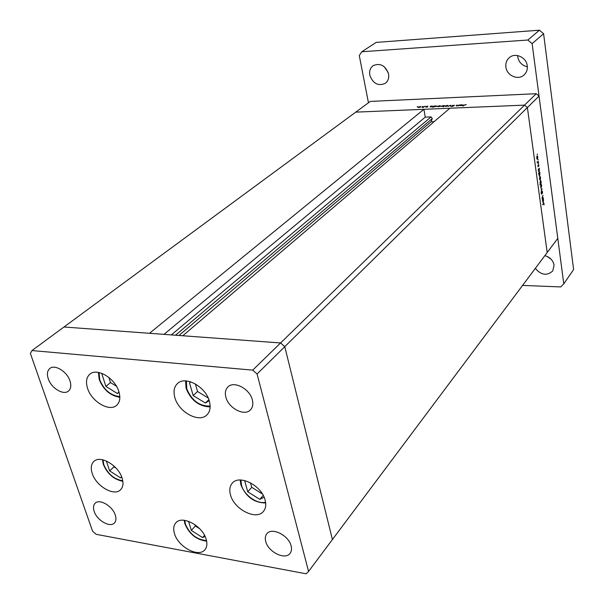 <?xml version="1.0" encoding="UTF-8"?>
<svg xmlns="http://www.w3.org/2000/svg" width="604" height="604" viewBox="0 0 604 604"><rect width="100%" height="100%" fill="white"/><g stroke="black" fill="none" stroke-linecap="round" stroke-linejoin="round"><path stroke-width="0.91" d="M118.882 391.619C120.657 397.666 119.924 402.219 116.693 405.261C109.535 412.245 91.506 401.637 87.542 388.259C85.617 381.992 86.395 377.304 89.86 374.178C97.048 367.489 115.092 378.24 118.882 391.619M209.384 401.298C210.894 407.088 210.094 411.588 206.983 414.82C199.214 423.329 178.625 412.162 174.866 397.606C173.205 391.566 174.065 386.885 177.448 383.563C185.254 375.431 205.836 386.741 209.384 401.298M265.148 500.18C266.334 504.801 265.768 508.53 263.472 511.354C256.451 520.754 233.974 509.346 230.471 494.827C229.158 489.98 229.769 486.092 232.283 483.17C239.343 474.117 261.849 485.631 265.148 500.18M206.183 539.327C207.436 543.721 206.991 547.201 204.862 549.753C198.595 557.93 178.097 546.93 174.481 533.626C173.106 529.044 173.582 525.435 175.885 522.8C182.166 514.887 202.733 525.986 206.183 539.327M122.083 478.096C123.654 483.2 123.156 487.088 120.581 489.753C114.247 496.707 96.104 486.205 92.238 473.483C90.547 468.198 91.076 464.197 93.831 461.464C100.181 454.736 118.376 465.359 122.083 478.096M225.888 397.19C228.508 408.312 244.59 416.639 250.501 409.822C252.751 407.39 253.363 404.091 252.351 399.946C249.86 388.825 233.793 380.414 227.851 387.005C225.443 389.497 224.786 392.894 225.888 397.19M115.288 515.076C116.391 518.542 116.089 521.184 114.383 523.004C110.049 527.956 96.934 520.361 94.171 511.369C93.008 507.821 93.326 505.118 95.115 503.26C99.456 498.421 112.601 506.076 115.288 515.076M291.12 545.918C291.883 548.938 291.543 551.414 290.094 553.332C285.254 560.452 268.153 552.033 265.73 541.463C264.907 538.323 265.269 535.771 266.825 533.793C271.679 526.854 288.803 535.318 291.12 545.918M48.245 378.723C51.174 388.085 63.473 395.612 68.486 391.037C70.91 388.878 71.415 385.526 70.011 380.988C67.165 371.626 54.851 364.023 49.83 368.463C47.293 370.66 46.757 374.08 48.245 378.723M252.721 370.131L536.254 93.711L370.312 101.412L63.964 327.006L149.505 333.302L423.902 109.309L355.748 112.14L524.544 105.126L449.874 108.229L182.778 335.756L280.588 342.959L284.778 346.666L332.411 539.546L284.778 346.666L280.588 342.959L63.964 327.006L31.967 350.562L30.396 353.491L92.548 531.105L96.066 534.306L306.137 573.8L308.568 571.407L257.062 373.982L252.721 370.131L31.967 350.562M536.254 93.711L539.032 96.074L527.39 107.557L547.194 252.532L527.39 107.557L524.544 105.126L527.39 107.557L257.062 373.982M539.032 96.074L557.786 238.376L308.568 571.407M423.902 109.309L425.269 117.131L431.052 116.912L432.268 118.558L431.09 121.744L434.14 121.638M163.986 334.367L425.269 117.131M178.935 335.469L431.09 121.744M543.283 197.5L542.286 199.139L542.06 197.651L542.981 195.235L542.196 197.553L542.588 198.255L543.283 197.5M542.007 191.106L542.558 191.823L542.415 193.454L542.06 191.483L541.395 194.307L541.131 192.215L541.456 193.861L542.007 191.106M542.113 188.833L541.192 191.121L541.826 189.203L540.867 188.705L542.12 188.886M541.32 187.489L540.557 186.568L541.078 184.228L541.652 185.277L541.32 187.489L540.867 187.489M540.27 179.758L539.508 178.822L540.021 176.481L540.61 177.546L540.27 179.758L539.825 179.766M538.496 169.52L539.312 168.154L539.04 172.11L538.262 169.528M537.432 154.08L537.318 154.594L537.19 154.088M537.469 159.071L536.692 158.089L537.213 155.749L537.809 156.851L537.469 159.071L537.039 159.078M538.179 159.569L538.058 160.083L537.93 159.569M538.421 161.51L537.394 163.095L537.213 161.615L537.651 162.272L538.421 161.51M538.64 162.974L538.519 163.495L538.39 162.982M538.187 166.696L537.839 165.277L538.126 166.327L538.587 164.416L538.889 166.085L538.587 164.824L537.953 166.696M539.04 173.491L538.353 173.854L539.855 172.132L539.576 176.089L538.662 173.499M541.078 182.846L539.833 184.733L540.399 183.631L540.021 182.642L540.535 180.279L541.124 181.366L540.927 182.846M542.641 200.12L543.449 198.708L543.162 202.642L542.415 200.12M544 203.774L543.804 203.427L542.603 204.824L543.834 202.989L544.121 204.801L544 203.774M459.304 104.839L458.428 105.896L456.171 105.783L457.047 104.937L456.579 105.708L457.115 105.843L459.342 105.104M452.139 105.489L454.631 105.307L452.502 105.473L453.423 106.078L451.935 106.576L451.143 106.38L453.015 106.145L452.185 105.775M450.735 105.209L450.886 106.213L450.418 105.496L448.123 106.334L450.735 105.209L450.863 106.017M448.183 105.821L445.994 106.44L444.982 106.153L447.3 105.338L448.183 105.821M440.671 106.138L438.481 106.757L437.485 106.47L439.803 105.662L440.671 106.138M430.086 106.908L430.78 106.062L433.347 106.266L430.086 106.908M417.681 106.614L417.168 106.787L417.711 106.787M421.079 106.976L417.938 107.316L420.256 106.5L421.079 106.976M422.785 106.395L422.279 106.568L422.823 106.568M424.514 106.334L423.57 107.376L422.226 107.414L424.559 106.576M425.933 106.259L425.427 106.432L425.963 106.432M427.556 106.961L425.926 107.15L427.194 106.976L426.658 106.515L427.881 106.176L426.975 106.553L427.556 106.961M433.891 106.742L432.766 107.391L434.563 105.904L437.153 106.108L433.891 106.742M444.431 105.662L443.245 106.946L443.623 106.342L441.146 106.312L443.495 105.504L444.469 105.919M459.87 105.647L460.512 104.786L463.177 104.998L459.87 105.647M465.314 104.688L462.823 106.085L463.963 105.096L466.311 104.666L465.314 104.688M418.172 107.535L418.096 107.104M418.451 107.089L419.063 107.459L420.837 106.84L418.451 107.089M427.368 107.074L427.3 106.682M430.501 106.576L431.165 106.946L432.947 106.342L430.501 106.576M434.291 106.417L434.956 106.787L436.745 106.176L434.291 106.417M437.704 106.689L437.628 106.274M437.991 106.251L438.64 106.629L440.414 106.01L437.991 106.251M441.358 106.523L441.29 106.115M444.023 106.002L443.344 105.632L441.554 106.244L444.068 106.259M445.193 106.364L445.118 105.949M445.488 105.934L446.152 106.312L447.926 105.685L445.488 105.934M450.539 106.228L450.418 105.496M460.263 105.307L460.98 105.677L462.77 105.073L460.263 105.307M537.092 156.247L536.828 157.946L537.281 158.784L537.673 157.002L536.828 156.247M538.073 161.895L538.466 161.887M538.979 168.531L539.364 168.531M538.791 168.743L539.183 168.735M538.791 171.997L539.213 171.997M538.836 169.135L538.579 170.857L539.032 171.702L539.425 169.898L538.972 169.037L538.443 169.143M539.523 172.51L539.9 172.502M539.334 172.721L539.719 172.721M539.327 175.968L539.75 175.968M539.372 173.114L539.115 174.835L539.576 175.673L539.961 173.869L539.515 173.016L538.987 173.121M539.9 176.98L539.636 178.678L540.082 179.486L540.474 177.697L539.644 176.98M540.882 182.989L541.32 182.989M540.739 183.238L540.995 181.517L540.542 180.687L540.157 182.499L540.739 183.238M540.95 184.726L540.686 186.417L541.124 187.217L541.524 185.436L540.693 184.726M542.898 202.506L543.351 202.506M542.973 199.713L543.162 202.234L543.547 200.422L543.124 199.607L542.619 199.713M527.254 65.806C527.654 69.468 526.612 72.488 524.129 74.881C518.292 80.687 506.771 75.711 505.895 67.074C505.457 63.254 506.575 60.128 509.255 57.69C515.136 52.178 526.454 57.244 527.254 65.806M527.345 66.787C522.052 65.564 518.851 62.242 517.741 56.821L517.643 55.56M388.576 74.013C389.18 78.029 388.093 81.14 385.322 83.337C378.134 86.387 372.955 83.646 369.784 75.123C369.142 70.993 370.282 67.814 373.204 65.602C380.377 62.74 385.503 65.542 388.576 74.013M388.191 72.495L384.227 66.682M544.861 255.651C550.002 257.145 553.075 260.324 554.087 265.194L552.728 270.985C546.914 276.073 541.124 275.19 535.355 268.357M551.218 259.335L547.164 256.421M368.455 102.778L359.274 55.545L361.781 51.763L376.156 42.408L539.44 30.2L543.6 33.718L573.604 269.558L563.781 283.842L560.739 286.93L522.588 285.42M361.781 51.763L527.866 40.015L532.124 43.616L563.781 283.842M539.44 30.2L527.866 40.015M543.6 33.718L532.124 43.616M102.695 373.695L101.955 374.216L105.904 386.409L117.297 393.483L119.086 392.29M119.011 392.026L117.297 393.483M108.863 377.447L110.509 382.566L116.474 386.258M110.509 382.566L105.904 386.409M190.917 381.917L189.49 382.823L193.174 395.567L205.368 403.011L209.203 400.694M208.856 399.667L205.368 403.011M195.364 383.925L197.538 391.483L208.161 397.953M197.538 391.483L193.174 395.567M244.62 480.527L247.753 491.807L259.818 499.342L264.114 497.243M263.231 495.408L259.818 499.342M250.486 482.792L251.732 487.322L262.408 493.974M251.732 487.322L247.753 491.807M188.554 521.312L191.34 530.388L202.559 537.598L205.05 536.405M204.545 535.378L202.559 537.598M194.979 524.687L195.364 525.971L199.705 528.749M195.364 525.971L191.34 530.388M106.357 460.988L109.656 470.886L120.498 477.839L121.736 477.115M121.608 476.783L120.498 477.839M113.673 465.767L114.02 466.824L116.051 468.123M114.02 466.824L109.656 470.886M171.31 334.91L431.052 116.912M175.515 335.22L432.268 118.558M456.488 105.964L456.413 105.481M99.071 372.532L99.758 379.901C104.062 390.033 110.751 395.597 119.826 396.609M186.417 380.95L186.742 388.742C191.702 400.535 199.501 406.303 210.139 406.062M240.973 480.014L241.479 485.155C243.948 495.054 257.168 504.461 265.586 502.241M184.764 520.361L185.413 524.129C189.822 534.246 196.851 539.727 206.508 540.572M102.982 459.848L103.812 464.71C107.844 473.981 114.156 479.334 122.763 480.769M537.281 158.784L536.858 158.792M538.972 169.037L538.526 169.044M539.032 171.702L538.617 171.71M539.515 173.016L539.078 173.023M539.576 175.673L539.153 175.681M540.082 179.486L539.659 179.486M541.124 187.217L540.708 187.217M542.588 198.255L542.211 198.255M543.124 199.607L542.709 199.607M543.804 203.427L543.396 203.427M98.399 372.404L99.23 379.493M99.313 379.735C103.548 389.92 110.396 395.763 119.849 397.281M185.564 380.897L186.107 388.259M186.183 388.523C191.03 400.361 199.018 406.492 210.139 406.915M240.218 479.999L240.815 484.567M240.898 484.869C245.888 496.76 254.148 502.807 265.684 502.996M184.197 520.286L184.832 523.577M184.93 523.879C189.331 534.147 196.564 539.908 206.628 541.139M102.453 459.735L103.307 464.265M103.397 464.529C107.421 473.906 113.899 479.501 122.846 481.305"/></g></svg>
